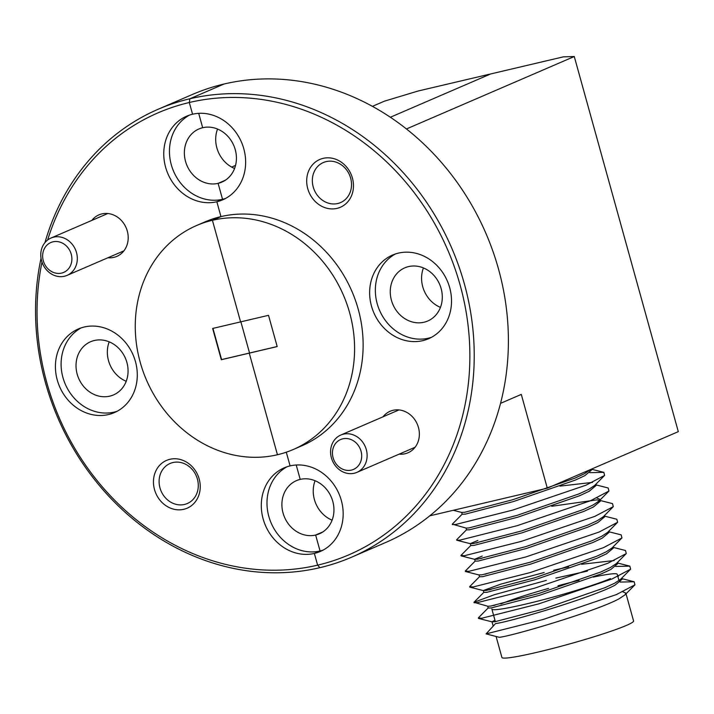 <?xml version="1.0" encoding="UTF-8"?>
<svg xmlns="http://www.w3.org/2000/svg" width="714" height="714" viewBox="0 0 714 714"><rect width="100%" height="100%" fill="white"/><g stroke="black" fill="none" stroke-linecap="round" stroke-linejoin="round"><path stroke-width="1.07" d="M460.164 285.216A240.716 211.594 -113.3 0 0 189.317 102.504L189.87 98.764A243.965 214.45 66.7 0 1 464.386 283.949A243.965 214.45 66.7 0 1 351.556 557.215A243.965 214.45 66.7 0 1 319.908 567.666L317.614 565.158A240.716 211.594 -113.3 0 0 460.164 285.216M352.43 178.107A26.025 22.875 -113.3 0 0 323.147 158.356A26.025 22.875 -113.3 0 0 307.734 188.621A26.025 22.875 -113.3 0 0 337.017 208.372A26.025 22.875 -113.3 0 0 352.43 178.107M350.654 178.161A21.795 19.162 -113.3 0 0 323.299 162.551A21.795 19.162 -113.3 0 0 313.223 186.97A21.795 19.162 -113.3 0 0 340.569 202.58A21.795 19.162 -113.3 0 0 350.654 178.161M349.324 174.519A21.795 19.162 -113.3 0 0 349.717 175.43M399.126 454.149A22.607 19.876 -113.3 0 0 418.458 427.472A22.607 19.876 -113.3 0 0 402.696 410.666A22.607 19.876 -113.3 0 0 383.007 416.815M441.136 288.572A28.953 25.445 -113.3 0 0 404.811 267.839A28.953 25.445 -113.3 0 0 391.424 300.264A28.953 25.445 -113.3 0 0 427.748 320.997A28.953 25.445 -113.3 0 0 441.136 288.572M423.429 267.937A28.953 25.445 -113.3 0 0 422.75 286.751A28.953 25.445 -113.3 0 0 440.458 307.386M449.686 287.68A45.544 40.029 -113.3 0 0 392.539 255.068A45.544 40.029 -113.3 0 0 371.476 306.074A45.544 40.029 -113.3 0 0 428.632 338.695A45.544 40.029 -113.3 0 0 449.686 287.68M395.44 253.961A45.544 40.029 -113.3 0 0 377.179 303.62A45.544 40.029 -113.3 0 0 431.426 337.338M287.09 466.751A45.544 40.029 -113.3 0 0 268.821 516.409A45.544 40.029 -113.3 0 0 320.059 550.976L314.365 553.43L317.614 565.158L314.365 553.43A45.544 40.029 -113.3 0 0 320.274 551.485A45.544 40.029 -113.3 0 0 340.275 497.105A45.544 40.029 -113.3 0 0 290.089 465.903L286.296 452.203L290.089 465.903A45.544 40.029 -113.3 0 0 284.181 467.857A45.544 40.029 -113.3 0 0 263.127 518.864A45.544 40.029 -113.3 0 0 314.365 553.43L320.059 550.976L315.642 535.036L322.88 531.912L315.642 535.036A28.953 25.445 -113.3 0 0 319.399 533.795A28.953 25.445 -113.3 0 0 332.108 499.22A28.953 25.445 -113.3 0 0 300.21 479.389L296.221 465.01L300.21 479.389A28.953 25.445 -113.3 0 0 296.453 480.629A28.953 25.445 -113.3 0 0 283.065 513.063A28.953 25.445 -113.3 0 0 315.642 535.036L320.059 550.976A45.544 40.029 -113.3 0 0 323.067 550.128M249.257 353.144L277.434 454.747A121.987 107.225 -113.3 0 0 293.258 449.517A121.987 107.225 -113.3 0 0 346.825 303.852A121.987 107.225 -113.3 0 0 212.415 220.296L240.591 321.889L268.518 315.32L277.193 346.576L249.257 353.144L277.434 454.747A121.987 107.225 -113.3 0 1 140.176 362.15A121.987 107.225 -113.3 0 1 196.591 225.517A121.987 107.225 -113.3 0 1 212.415 220.296L240.591 321.889L212.656 328.458L221.322 359.722L249.257 353.144M240.886 321.818L249.543 353.028L240.886 321.818M351.556 557.215L385.73 542.461A243.965 214.45 -113.3 0 0 492.874 251.141A243.965 214.45 -113.3 0 0 224.044 84.02L189.87 98.764L189.317 102.504L192.566 114.231A45.544 40.029 -113.3 0 0 186.657 116.177A45.544 40.029 -113.3 0 0 165.594 167.192A45.544 40.029 -113.3 0 0 216.842 201.759L220.956 216.61L212.415 220.296L220.956 216.61A121.987 107.225 -113.3 0 0 205.132 221.831L196.591 225.517M47.651 239.993A240.716 211.594 -113.3 0 1 189.317 102.504L192.566 114.231A45.544 40.029 -113.3 0 1 242.742 145.424A45.544 40.029 -113.3 0 1 222.75 199.804A45.544 40.029 -113.3 0 1 216.842 201.759L222.536 199.295A45.544 40.029 -113.3 0 0 225.544 198.447M189.558 115.079A45.544 40.029 -113.3 0 0 171.289 164.729A45.544 40.029 -113.3 0 0 222.536 199.295L218.109 183.355L225.347 180.231L218.109 183.355A28.953 25.445 -113.3 0 0 221.867 182.115A28.953 25.445 -113.3 0 0 234.585 147.548A28.953 25.445 -113.3 0 0 202.678 127.717L198.697 113.339L202.678 127.717A28.953 25.445 -113.3 0 0 198.929 128.957A28.953 25.445 -113.3 0 0 185.533 161.382A28.953 25.445 -113.3 0 0 218.109 183.355L222.536 199.295L216.842 201.759L220.956 216.61A121.987 107.225 -113.3 0 1 355.376 300.166A121.987 107.225 -113.3 0 1 301.799 445.831L293.258 449.517M372.387 106.35L384.328 101.201L418.065 91.026L490.688 73.944L390.335 117.257L490.688 73.944L563.31 56.861L574.27 56.522L406.418 128.966M429.801 515.82L547.299 488.18L678.3 431.649L574.27 56.522M500.559 403.348L521.291 394.405L547.299 488.18M277.175 346.522L221.608 359.597L212.95 328.386M199.197 479.04A26.025 22.875 -113.3 0 0 169.914 459.289A26.025 22.875 -113.3 0 0 154.501 489.554A26.025 22.875 -113.3 0 0 183.784 509.305A26.025 22.875 -113.3 0 0 199.197 479.04M197.412 479.094A21.795 19.162 -113.3 0 0 170.066 463.484A21.795 19.162 -113.3 0 0 159.981 487.903A21.795 19.162 -113.3 0 0 187.336 503.513A21.795 19.162 -113.3 0 0 197.412 479.094M107.957 257.736A22.607 19.876 -113.3 0 0 127.297 231.059A22.607 19.876 -113.3 0 0 111.527 214.254A22.607 19.876 -113.3 0 0 91.847 220.403M315.079 480.727A28.953 25.445 -113.3 0 0 314.392 499.541A28.953 25.445 -113.3 0 0 332.099 520.176M126.905 362.48A28.953 25.445 -113.3 0 0 90.571 341.747A28.953 25.445 -113.3 0 0 77.183 374.172A28.953 25.445 -113.3 0 0 113.517 394.904A28.953 25.445 -113.3 0 0 126.905 362.48M109.188 341.845A28.953 25.445 -113.3 0 0 108.51 360.65A28.953 25.445 -113.3 0 0 126.217 381.294M217.547 129.047A28.953 25.445 -113.3 0 0 216.86 147.86A28.953 25.445 -113.3 0 0 234.576 168.495M135.455 361.587A45.544 40.029 -113.3 0 0 78.299 328.976A45.544 40.029 -113.3 0 0 57.245 379.982A45.544 40.029 -113.3 0 0 114.392 412.594A45.544 40.029 -113.3 0 0 135.455 361.587M81.2 327.869A45.544 40.029 -113.3 0 0 62.939 377.527A45.544 40.029 -113.3 0 0 117.185 411.246M224.044 84.02A243.965 214.45 -113.3 0 0 192.396 94.471L158.222 109.224A243.965 214.45 66.7 0 1 189.87 98.764L224.044 84.02M41.992 262.127A240.716 211.594 -113.3 0 0 317.614 565.158L319.908 567.666A243.965 214.45 66.7 0 1 45.401 382.49A243.965 214.45 66.7 0 1 41.037 258.272M44.955 242.59A243.965 214.45 66.7 0 1 158.222 109.224M196.082 475.453A21.795 19.162 -113.3 0 0 196.484 476.363M235.549 165.407L231.657 167.085M333.108 457.754A16.261 14.298 -113.3 0 0 351.413 470.098A16.261 14.298 -113.3 0 0 361.043 451.186A16.261 14.298 -113.3 0 0 342.738 438.833A16.261 14.298 -113.3 0 0 333.108 457.754M366.309 449.597A20.331 17.868 66.7 0 1 356.911 472.365A20.331 17.868 66.7 0 1 331.394 457.808A20.331 17.868 66.7 0 1 340.801 435.031A20.331 17.868 66.7 0 1 366.309 449.597M43.295 260.753A16.261 14.298 -113.3 0 0 61.6 273.096A16.261 14.298 -113.3 0 0 71.23 254.184A16.261 14.298 -113.3 0 0 52.925 241.841A16.261 14.298 -113.3 0 0 43.295 260.753M76.505 252.595A20.331 17.868 66.7 0 1 67.098 275.372A20.331 17.868 66.7 0 1 41.59 260.806A20.331 17.868 66.7 0 1 50.989 238.039A20.331 17.868 66.7 0 1 76.505 252.595M610.425 578.563A65.054 4.802 164.5 0 1 540.543 600.429A65.054 4.802 164.5 0 1 491.875 609.087L495.355 621.644M617.744 576.1L618.52 576.162M615.745 566.443L629.846 566.14L630.614 569.183L620.636 579.268L614.683 583.186L605.115 587.622L543.22 609.104L495.025 621.698L492.017 621.778L494.963 620.234M622.849 591.79L625.83 593.084L624.964 594.896L619.02 598.814C597.207 610.898 513.241 635.79 499.354 637.325L486.091 633.88L495.543 623.572C509.43 622.046 593.396 597.145 615.2 585.061L622.019 579.331L621.698 578.188M496.087 636.477L501.915 657.478A68.312 5.043 -15.5 0 0 553.02 648.374A68.312 5.043 -15.5 0 0 626.401 625.428A68.312 5.043 -15.5 0 0 633.568 620.966L625.83 593.084M590.683 469.464L584.338 473.775L574.779 478.21L512.875 499.693L464.68 512.286L461.672 512.366M461.69 512.447L462.19 514.25L465.198 514.169L513.402 501.576L575.297 480.094L584.864 475.649L591.674 469.919L591.46 469.125M559.937 486.127L592.504 482.378M589.737 472.659L603.839 472.356L604.606 475.408L594.628 485.484L588.675 489.402L579.108 493.838L517.213 515.329L469.018 527.914L466.18 528.11L452.292 524.156L462.279 514.071M466.028 528.074L466.528 529.877L469.535 529.797L517.73 517.204L579.634 495.721L589.193 491.277L596.011 485.556L595.69 484.404M596.842 498.006L599.822 499.309L598.957 501.112L593.013 505.03L583.445 509.475L521.55 530.957L473.346 543.55L470.339 543.631L477.862 540.436M470.339 543.631L470.865 545.505L473.873 545.425L522.068 532.831L583.963 511.349L593.53 506.913L600.349 501.183L599.822 499.309M599.555 500.398L596.949 499.854L551.717 506.271M600.153 500.478L612.505 503.62L613.281 506.663L603.294 516.749L597.341 520.667L587.783 525.102L525.879 546.585L477.684 559.178L474.676 559.258L482.2 556.072M474.694 559.33L475.194 561.142L478.201 561.052L526.405 548.468L588.3 526.977L597.868 522.541L604.678 516.811L604.365 515.669M604.481 516.106L616.842 519.248L617.61 522.291L607.632 532.376L601.679 536.294L592.111 540.73L530.216 562.213L482.021 574.806L479.014 574.895L479.531 576.769L482.539 576.689L530.734 564.096L592.638 542.613L602.197 538.169L609.015 532.448L608.694 531.296M608.819 531.734L621.171 534.875L621.948 537.928L611.96 548.004L606.016 551.922L596.449 556.358L534.554 577.849L486.35 590.433L483.342 590.523L500.782 584.15L544.175 572.494M483.342 590.523L483.869 592.397L486.877 592.317L535.072 579.723L596.966 558.241L606.534 553.805L613.353 548.075L613.031 546.924M553.671 570.245L568.54 566.916M581.615 564.283L614.183 560.526M613.156 547.361L625.509 550.503L626.285 553.555L616.298 563.632L610.345 567.55L600.786 571.994L538.883 593.477L490.688 606.07L487.849 606.257L473.962 602.304L494.329 594.717L546.362 580.393M487.698 606.222L488.197 608.033L491.205 607.944L539.409 595.351L601.304 573.869L610.872 569.433L617.681 563.703L617.369 562.552M478.38 542.319L476.363 543.015M482.718 557.946L480.7 558.643M487.055 573.574L485.038 574.279M491.384 589.211L489.367 589.907M495.721 604.838L493.704 605.534M604.606 475.408L586.078 485.154L512.822 510.064L455.746 524.469L452.426 524.611M595.815 484.842L608.167 487.983L608.944 491.036L590.416 500.782L517.15 525.691L460.084 540.096L456.764 540.248L456.63 539.784L466.608 529.708M613.281 506.663L594.753 516.409L521.488 541.328L464.412 555.724L460.958 555.421L470.945 545.335M617.61 522.291L599.082 532.046L525.825 556.956L468.75 571.361L465.296 571.048L475.283 560.963M621.948 537.928L603.419 547.674L530.154 572.583L473.087 586.988L469.634 586.676L479.612 576.6M626.285 553.555L607.757 563.301L534.491 588.211L477.416 602.616L474.105 602.768M555.849 578.09L587.408 571.093M630.614 569.183L612.085 578.938L538.829 603.848L481.754 618.244L478.3 617.94L488.287 607.855M620.082 582.071L634.175 581.767L634.951 584.82L616.423 594.566L543.167 619.475L486.091 633.88M500.835 603.946A65.054 4.802 164.5 0 1 548.584 588.39M557.982 585.783A65.054 4.802 164.5 0 1 579 580.375M593.316 577.099A65.054 4.802 164.5 0 1 617.253 574.315L618.993 580.607M356.911 472.365L415.084 447.259M340.801 435.031L398.974 409.925M67.098 275.372L123.924 250.846M50.989 238.039L107.805 213.513M492.017 621.778L493.213 626.116M461.842 512.482L453.265 510.296M598.957 501.112L608.944 491.036M470.508 543.738L456.764 540.248M474.846 559.374L461.101 555.876M479.183 575.002L465.43 571.503M483.512 590.63L469.767 587.131M492.187 621.894L478.434 618.395M624.964 594.896L634.951 584.82M603.839 472.356L591.478 469.214M473.962 602.304L483.949 592.227M629.846 566.14L617.485 562.998M634.175 581.767L621.823 578.626"/></g></svg>

